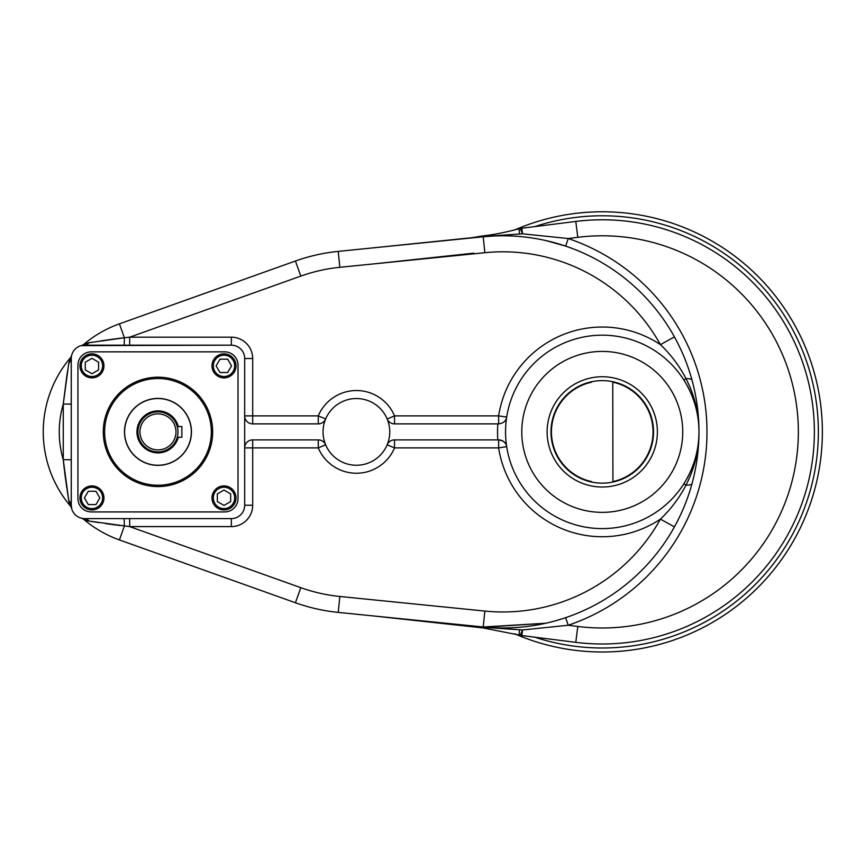 <?xml version="1.0" encoding="UTF-8"?>
<svg xmlns="http://www.w3.org/2000/svg" width="865" height="865" viewBox="0 0 865 865"><rect width="100%" height="100%" fill="white"/><g stroke="black" fill="none" stroke-linecap="round" stroke-linejoin="round"><path stroke-width="1.3" d="M103.281 431.894A54.69 54.69 0 0 0 185.315 479.253A54.69 54.69 0 0 0 185.315 384.525A54.69 54.69 0 0 0 103.281 431.894A54.69 54.69 0 0 0 185.315 479.253A54.69 54.69 0 0 0 185.315 384.525A54.69 54.69 0 0 0 103.281 431.894M91.268 351.85L224.673 351.85A13.343 13.343 0 0 1 238.016 365.192L238.016 498.586A13.343 13.343 0 0 1 224.673 511.929L91.268 511.929A13.343 13.343 0 0 1 77.936 498.586L77.936 365.192A13.343 13.343 0 0 1 91.268 351.85A13.343 13.343 0 0 0 77.936 365.192L77.936 498.586A13.343 13.343 0 0 0 91.268 511.929L224.673 511.929A13.343 13.343 0 0 0 238.016 498.586L238.016 365.192A13.343 13.343 0 0 0 224.673 351.85L91.268 351.85L224.673 351.85M157.971 465.37A33.486 33.486 0 0 1 128.972 415.146A33.486 33.486 0 0 1 186.97 415.146A33.486 33.486 0 0 1 157.971 465.37A33.486 33.486 0 0 1 128.972 415.146A33.486 33.486 0 0 1 186.97 415.146A33.486 33.486 0 0 1 157.971 465.37M211.33 431.894A53.36 53.36 0 0 1 131.296 478.096A53.36 53.36 0 0 1 131.296 385.682A53.36 53.36 0 0 1 211.33 431.894A53.36 53.36 0 0 1 131.296 478.096A53.36 53.36 0 0 1 131.296 385.682A53.36 53.36 0 0 1 211.33 431.894M77.936 498.586L77.936 365.192M238.016 365.192L238.016 498.586M224.673 511.929L91.268 511.929M612.928 481.578A50.83 50.83 0 0 0 612.766 382.168L612.766 381.714A51.273 51.273 0 0 0 591.584 381.746L591.584 382.2A50.83 50.83 0 0 0 591.757 481.621L591.757 482.075A51.273 51.273 0 0 0 612.928 482.032L612.766 382.168A50.83 50.83 0 0 1 612.928 481.578L612.766 381.714A51.273 51.273 0 0 0 591.584 381.746L591.584 382.2A50.83 50.83 0 0 0 591.757 481.621L591.757 482.075A51.273 51.273 0 0 0 612.928 482.032L612.928 481.578M550.983 431.981A51.273 51.273 0 0 1 627.817 387.444A51.273 51.273 0 0 1 627.968 476.247A51.273 51.273 0 0 1 550.983 431.981A51.273 51.273 0 0 1 627.817 387.444A51.273 51.273 0 0 1 627.968 476.247A51.273 51.273 0 0 1 550.983 431.981M547.123 431.981A55.133 55.133 0 0 1 629.742 384.092A55.133 55.133 0 0 1 629.904 479.588A55.133 55.133 0 0 1 547.123 431.981A55.133 55.133 0 0 1 629.742 384.092A55.133 55.133 0 0 1 629.904 479.588A55.133 55.133 0 0 1 547.123 431.981M521.79 432.024A80.477 80.477 0 0 0 602.397 512.361A80.477 80.477 0 0 0 682.734 431.754A80.477 80.477 0 0 0 602.126 351.417A80.477 80.477 0 0 0 521.79 432.024M682.734 431.754A80.477 80.477 0 0 0 561.904 362.262A80.477 80.477 0 0 0 562.142 501.646A80.477 80.477 0 0 0 682.734 431.754M79.937 497.937A12.002 12.002 0 0 0 91.96 509.928A12.002 12.002 0 0 0 103.951 497.894A12.002 12.002 0 0 0 91.928 485.914A12.002 12.002 0 0 0 79.937 497.937M95.972 491.244L99.832 497.905L95.993 504.587L88.295 504.598L84.424 497.937L88.273 491.255L95.972 491.244L99.832 497.905L95.993 504.587L88.295 504.598L84.424 497.937L88.273 491.255L95.972 491.244L99.832 497.905L95.993 504.587L88.295 504.598L84.424 497.937L88.273 491.255L95.972 491.244L99.832 497.905L95.993 504.587L88.295 504.598L84.424 497.937L88.273 491.255L95.972 491.244M103.951 497.894A12.002 12.002 0 0 0 85.927 487.536A12.002 12.002 0 0 0 85.959 508.328A12.002 12.002 0 0 0 103.951 497.894M102.611 497.905A10.672 10.672 0 0 0 86.597 488.682A10.672 10.672 0 0 0 86.619 507.171A10.672 10.672 0 0 0 102.611 497.905A10.672 10.672 0 0 0 86.597 488.682A10.672 10.672 0 0 0 86.619 507.171A10.672 10.672 0 0 0 102.611 497.905M224.024 509.928A12.002 12.002 0 0 0 236.004 497.894A12.002 12.002 0 0 0 223.981 485.914A12.002 12.002 0 0 0 212.001 497.937A12.002 12.002 0 0 0 224.024 509.928M217.32 493.893L223.992 490.033L230.663 493.872L230.674 501.57L224.013 505.43L217.342 501.592L217.32 493.893L223.992 490.033L230.663 493.872L230.674 501.57L224.013 505.43L217.342 501.592L217.32 493.893L223.992 490.033L230.663 493.872L230.674 501.57L224.013 505.43L217.342 501.592L217.32 493.893L223.992 490.033L230.663 493.872L230.674 501.57L224.013 505.43L217.342 501.592L217.32 493.893M223.981 485.914A12.002 12.002 0 0 0 213.612 503.938A12.002 12.002 0 0 0 234.404 503.906A12.002 12.002 0 0 0 223.981 485.914M223.981 487.244A10.672 10.672 0 0 0 214.769 503.268A10.672 10.672 0 0 0 233.258 503.235A10.672 10.672 0 0 0 223.981 487.244A10.672 10.672 0 0 0 214.769 503.268A10.672 10.672 0 0 0 233.258 503.235A10.672 10.672 0 0 0 223.981 487.244M236.004 365.841A12.002 12.002 0 0 0 223.981 353.861A12.002 12.002 0 0 0 212.001 365.884A12.002 12.002 0 0 0 224.024 377.864A12.002 12.002 0 0 0 236.004 365.841M219.98 372.534L216.109 365.873L219.959 359.202L227.657 359.18L231.517 365.852L227.679 372.523L219.98 372.534L216.109 365.873L219.959 359.202L227.657 359.18L231.517 365.852L227.679 372.523L219.98 372.534L216.109 365.873L219.959 359.202L227.657 359.18L231.517 365.852L227.679 372.523L219.98 372.534L216.109 365.873L219.959 359.202L227.657 359.18L231.517 365.852L227.679 372.523L219.98 372.534M212.001 365.884A12.002 12.002 0 0 0 230.025 376.253A12.002 12.002 0 0 0 229.993 355.45A12.002 12.002 0 0 0 212.001 365.884M213.331 365.884A10.672 10.672 0 0 0 229.355 375.096A10.672 10.672 0 0 0 229.322 356.607A10.672 10.672 0 0 0 213.331 365.884A10.672 10.672 0 0 0 229.355 375.096A10.672 10.672 0 0 0 229.322 356.607A10.672 10.672 0 0 0 213.331 365.884M91.928 353.861A12.002 12.002 0 0 0 79.937 365.884A12.002 12.002 0 0 0 91.96 377.864A12.002 12.002 0 0 0 103.951 365.841A12.002 12.002 0 0 0 91.928 353.861M98.621 369.885L91.96 373.745L85.278 369.906L85.267 362.208L91.928 358.348L98.61 362.186L98.621 369.885L91.96 373.745L85.278 369.906L85.267 362.208L91.928 358.348L98.61 362.186L98.621 369.885L91.96 373.745L85.278 369.906L85.267 362.208L91.928 358.348L98.61 362.186L98.621 369.885L91.96 373.745L85.278 369.906L85.267 362.208L91.928 358.348L98.61 362.186L98.621 369.885M91.96 377.864A12.002 12.002 0 0 0 102.33 359.84A12.002 12.002 0 0 0 81.537 359.872A12.002 12.002 0 0 0 91.96 377.864M91.96 376.535A10.672 10.672 0 0 0 101.173 360.51A10.672 10.672 0 0 0 82.694 360.543A10.672 10.672 0 0 0 91.96 376.535A10.672 10.672 0 0 0 101.173 360.51A10.672 10.672 0 0 0 82.694 360.543A10.672 10.672 0 0 0 91.96 376.535M177.26 437.225L181.855 437.225L181.855 426.553L181.855 437.225L177.26 437.225L177.758 434.857M181.855 426.553L177.26 426.553L181.855 426.553M602.256 651.994A220.11 220.11 0 0 0 817.76 387.077A220.11 220.11 0 0 0 514.513 230.025A220.11 220.11 0 0 1 822.366 431.894A220.11 220.11 0 0 1 514.513 633.753A220.11 220.11 0 0 0 822.366 431.894A220.11 220.11 0 0 0 514.513 230.025A220.11 220.11 0 0 1 822.366 431.894A220.11 220.11 0 0 1 514.513 633.753A220.11 220.11 0 0 0 822.366 431.894A220.11 220.11 0 0 0 514.513 230.025M175.984 431.894A18.014 18.014 0 0 0 148.964 416.292A18.014 18.014 0 0 0 148.964 447.486A18.014 18.014 0 0 0 175.984 431.894A18.014 18.014 0 0 0 148.964 416.292A18.014 18.014 0 0 0 148.964 447.486A18.014 18.014 0 0 0 175.984 431.894M177.985 431.894A20.014 20.014 0 0 0 147.969 414.562A20.014 20.014 0 0 0 147.969 449.216A20.014 20.014 0 0 0 177.985 431.894A20.014 20.014 0 0 0 147.969 414.562A20.014 20.014 0 0 0 147.969 449.216A20.014 20.014 0 0 0 177.985 431.894L177.876 433.938M178.298 426.553A21.009 21.009 0 0 0 145.947 414.659A21.009 21.009 0 0 0 145.947 449.119A21.009 21.009 0 0 0 178.298 437.225A21.009 21.009 0 0 1 145.947 449.119A21.009 21.009 0 0 1 145.947 414.659A21.009 21.009 0 0 1 178.298 426.553M191.327 431.894A33.346 33.346 0 0 0 141.298 403.004A33.346 33.346 0 0 0 141.298 460.775A33.346 33.346 0 0 0 191.327 431.894A33.346 33.346 0 0 0 141.298 403.004A33.346 33.346 0 0 0 141.298 460.775A33.346 33.346 0 0 0 191.327 431.894M177.952 430.846L177.876 429.851M177.628 428.121L177.487 427.461M602.256 335.177A96.718 96.718 0 0 1 686.01 480.248A96.718 96.718 0 0 1 518.503 480.248A96.718 96.718 0 0 1 602.256 335.177A96.718 96.718 0 0 1 698.844 436.836A96.718 96.718 0 0 1 592.384 528.104A96.718 96.718 0 0 1 506.685 417.103A96.718 96.718 0 0 1 602.256 335.177M373.853 615.988L482.789 627.893A16.003 1.492 97.9 0 0 483.286 627.32L373.853 615.988L483.286 627.32L522.525 629.958L521.822 635.548L522.525 629.958A16.003 1.935 105.4 0 1 519.573 635.105A16.003 16.003 0 0 0 521.822 635.548L575.787 642.338A212.109 212.109 0 0 0 814.365 431.894A212.109 212.109 0 0 0 575.787 221.44L577.788 237.324L568.218 238.535L522.525 233.82L483.286 236.459L522.525 233.82A16.003 1.935 -105.4 0 0 519.573 228.684A16.003 1.935 -105.4 0 1 522.525 233.82L521.822 228.23L575.787 221.44L521.822 228.23L575.787 221.44L521.822 228.23L522.525 233.82L568.218 238.535A204.097 204.097 0 0 1 568.218 625.254L565.656 617.664A196.096 196.096 0 0 0 674.43 526.882C682.161 512.837 688.043 498.348 692.076 483.427A196.096 196.096 0 0 1 684.637 505.484A196.096 196.096 0 0 0 692.076 483.427A16.003 4.368 -164.8 0 1 685.977 485.157L683.858 483.805C693.903 467.695 698.942 450.384 698.974 431.894C698.952 413.092 694.617 395.337 685.977 378.621A16.003 4.368 -15.2 0 1 692.076 380.362A16.003 4.368 -15.2 0 0 685.977 378.621L683.858 379.973L685.977 378.621C679.371 365.873 670.851 354.542 660.428 344.648A104.849 104.849 0 0 0 498.64 415.881L498.64 423.882L498.64 415.881A104.849 104.849 0 0 1 660.428 344.648A180.093 180.093 0 0 0 484.832 252.71L483.232 236.783L338.226 251.38L483.232 236.783L484.832 252.71L339.837 267.307L338.226 251.38A181.423 181.423 0 0 0 295.419 261.025A181.423 181.423 0 0 1 338.226 251.38L339.837 267.307A165.41 165.41 0 0 0 300.804 276.097L295.419 261.025L119.413 323.845L295.419 261.025L300.804 276.097L129.674 337.177L124.376 337.761L119.413 323.845L124.376 337.761L88.911 342.735L84.186 344.043A114.721 114.721 0 0 1 119.413 323.845A114.721 114.721 0 0 0 84.186 344.043A8.001 8.001 0 0 1 81.126 345.643L84.608 345.178A8.001 5.979 90 0 0 88.911 342.735L92.458 342.172L88.911 342.735A8.001 5.979 90 0 1 84.608 345.178A13.343 13.343 0 0 0 71.265 358.521L71.265 404.063L63.264 404.063L68.822 362.824A8.001 5.979 180 0 0 71.265 358.521L71.265 404.063L63.264 404.063L63.264 459.715A98.718 98.718 0 0 1 63.264 404.063L68.822 362.824A8.001 5.979 180 0 0 71.265 358.521L71.265 505.257L71.265 459.715L63.264 459.715A98.718 98.718 0 0 1 63.264 404.063L63.264 459.802L68.822 500.954A8.001 5.979 180 0 1 71.265 505.257L71.73 508.739A8.001 8.001 0 0 0 70.13 505.679L68.822 500.954A8.001 5.979 180 0 1 71.265 505.257L71.73 508.739A8.001 8.001 0 0 0 71.719 508.739L71.719 508.739A8.001 8.001 0 0 0 70.13 505.679L68.259 497.44L63.264 459.715L71.265 459.715L71.265 505.257A13.343 13.343 0 0 0 84.608 518.6L231.344 518.6A13.343 13.343 0 0 0 244.687 505.257L244.687 447.897A8.001 8.001 0 0 1 252.688 439.896A8.001 8.001 0 0 0 244.687 447.897A8.001 8.001 0 0 1 252.688 439.896L252.688 447.897L244.687 447.897A8.001 8.001 0 0 1 252.688 439.896L252.688 447.897L244.687 447.897L244.687 505.257L244.687 358.521A13.343 13.343 0 0 0 231.344 345.178L84.608 345.178L231.344 345.178L129.674 345.178L129.674 337.177L129.674 345.178L84.608 345.178A13.343 13.343 0 0 0 71.265 358.521L71.265 505.257A13.343 13.343 0 0 0 84.608 518.6L231.344 518.6A13.343 13.343 0 0 0 244.687 505.257L244.687 358.521A13.343 13.343 0 0 0 231.344 345.178L81.126 345.643A8.001 8.001 0 0 0 84.186 344.043L88.911 342.735L124.376 337.761L124.171 345.178L124.376 337.761L129.674 337.177L231.344 337.177A21.344 21.344 0 0 1 252.688 358.521L252.688 415.881L244.687 415.881L252.688 415.881L252.688 423.882L252.688 415.881L318.277 415.881A41.358 41.358 0 0 1 394.537 415.881L387.152 418.984L394.537 415.881L394.537 423.882L394.537 415.881L498.64 415.881L506.685 417.103C506.285 420.812 503.646 423.072 498.77 423.882C503.646 423.072 506.285 420.812 506.685 417.103L498.64 415.881L394.537 415.881A41.358 41.358 0 0 0 318.277 415.881L252.688 415.881L252.688 358.521L244.687 358.521L244.687 415.881A8.001 8.001 0 0 0 252.688 423.882A8.001 8.001 0 0 1 244.687 415.881L244.687 358.521L252.688 358.521A21.344 21.344 0 0 0 231.344 337.177L231.344 345.178L231.344 337.177L129.674 337.177L300.804 276.097A165.41 165.41 0 0 1 339.837 267.307L484.832 252.71A180.093 180.093 0 0 1 660.428 344.648L674.43 336.896C682.139 350.909 688.032 365.387 692.076 380.362C696.639 397.057 698.942 414.238 698.974 431.894C698.942 450.384 693.903 467.695 683.858 483.805L685.977 485.157C694.617 468.441 698.952 450.687 698.974 431.894C698.942 413.394 693.903 396.084 683.858 379.973C693.903 396.084 698.942 413.394 698.974 431.894C698.952 413.092 694.617 395.337 685.977 378.621C679.371 365.873 670.851 354.542 660.428 344.648L674.43 336.896A196.096 196.096 0 0 1 678.214 344.097A196.096 196.096 0 0 0 674.43 336.896C682.139 350.909 688.032 365.387 692.076 380.362C696.639 397.057 698.942 414.238 698.974 431.894C698.942 449.541 696.639 466.722 692.076 483.427A16.003 4.368 -164.8 0 1 685.977 485.157C694.617 468.441 698.952 450.687 698.974 431.894C698.942 449.541 696.639 466.722 692.076 483.427C688.043 498.348 682.161 512.837 674.43 526.882L660.428 519.13A104.849 104.849 0 0 1 498.64 447.897L506.685 446.675L498.64 447.897L498.64 439.896L498.64 447.897L394.537 447.897A41.358 41.358 0 0 1 318.277 447.897L325.651 444.805L318.277 447.897L318.277 439.896L318.277 447.897L252.688 447.897L252.688 505.257A21.344 21.344 0 0 1 231.344 526.601L129.674 526.601L129.674 518.6L129.674 526.601L88.911 521.044L84.197 519.746A8.001 8.001 0 0 0 81.126 518.135L82.089 518.362L81.126 518.135A8.001 8.001 0 0 1 84.186 519.735L88.911 521.044A8.001 5.979 -90 0 0 84.608 518.6L231.344 518.6L231.344 526.601L129.674 526.601L300.804 587.681L129.674 526.601L88.911 521.044A8.001 5.979 -90 0 0 84.608 518.6L124.171 518.6L124.376 526.028L124.171 518.6L84.597 518.6L231.344 518.6L231.344 526.601A21.344 21.344 0 0 0 252.688 505.257L244.687 505.257L252.688 505.257L252.688 447.897L318.277 447.897A41.358 41.358 0 0 0 394.537 447.897L498.64 447.897A104.849 104.849 0 0 0 660.428 519.13A180.093 180.093 0 0 1 484.832 611.068L339.837 596.472A165.41 165.41 0 0 1 300.804 587.681L295.419 602.754L119.413 539.933L124.376 526.028L119.413 539.933A114.721 114.721 0 0 1 84.186 519.735A114.721 114.721 0 0 0 119.413 539.933L295.419 602.754L300.804 587.681A165.41 165.41 0 0 0 339.837 596.472L338.226 612.398A181.423 181.423 0 0 1 295.419 602.754A181.423 181.423 0 0 0 338.226 612.398L339.837 596.472L484.832 611.068L483.232 626.995L338.226 612.398L483.232 626.995L484.832 611.068A180.093 180.093 0 0 0 660.428 519.13C670.883 509.193 679.403 497.872 685.977 485.157C679.403 497.872 670.883 509.193 660.428 519.13L674.43 526.882A196.096 196.096 0 0 1 483.232 626.995L545.815 623.232L483.286 627.32A16.003 1.492 97.9 0 1 482.789 627.893L519.573 635.105A16.003 1.935 105.4 0 1 519.551 629.882M498.77 439.896L497.851 439.896A104.719 104.719 0 0 1 497.851 423.882L394.537 423.882A8.001 8.001 0 0 1 387.152 418.984A8.001 8.001 0 0 0 394.537 423.882A8.001 8.001 0 0 1 387.152 418.984A8.001 8.001 0 0 0 394.537 423.882L497.851 423.882A104.719 104.719 0 0 0 497.851 439.896L394.537 439.896L394.537 447.897L394.537 439.896L498.77 439.896C503.646 440.718 506.285 442.977 506.685 446.675A8.001 8.001 0 0 0 498.77 439.896C503.646 440.718 506.285 442.977 506.685 446.675A8.001 8.001 0 0 0 498.77 439.896M387.152 444.805L394.537 447.897L387.152 444.805A8.001 8.001 0 0 1 394.537 439.896A8.001 8.001 0 0 0 387.152 444.805M325.651 444.794A8.001 8.001 0 0 0 318.277 439.896A8.001 8.001 0 0 1 325.651 444.805A8.001 8.001 0 0 0 318.277 439.896A8.001 8.001 0 0 1 325.651 444.794M81.126 518.135L81.742 518.286L81.126 518.135M86.651 520.557L88.911 521.044L86.651 520.557M90.717 521.336L94.804 521.973L90.717 521.336M95.096 522.017L95.723 522.114L95.096 522.017M95.831 522.136L96.664 522.265L95.831 522.136M96.934 522.309L97.94 522.46L96.934 522.309M98.318 522.514L98.934 522.611L98.318 522.514M105.519 523.595L116.04 525.033L105.519 523.595M116.959 525.152L119.975 525.52L116.959 525.152M121.857 338.042L116.959 338.626L121.857 338.042M116.04 338.745L100.372 340.951L116.04 338.745M318.277 423.882L318.277 415.881L318.277 423.882L252.688 423.882L318.277 423.882A8.001 8.001 0 0 0 325.651 418.984L318.277 415.881L325.651 418.984A8.001 8.001 0 0 1 318.277 423.882M505.279 420.541A8.001 8.001 0 0 0 506.566 417.709A8.001 8.001 0 0 1 505.279 420.541M71.568 355.666L71.73 355.039A8.001 8.001 0 0 0 71.73 355.039L71.568 355.666M71.59 355.569L71.73 355.039A8.001 8.001 0 0 1 70.13 358.099L70.119 358.121A114.721 114.721 0 0 0 70.13 505.679L70.13 505.679A114.721 114.721 0 0 1 70.13 358.099L68.367 365.7L70.119 358.121A8.001 8.001 0 0 0 71.73 355.039L71.579 355.623M67.665 370.188L67.546 370.966L67.665 370.188M67.351 372.199L63.318 403.436L67.048 374.221M63.307 460.256L64.334 469.814L63.307 460.256M66.875 488.433L64.551 471.641M64.561 471.674L66.875 488.422M67.189 490.52L67.351 491.579L67.189 490.52M67.546 492.823L67.665 493.601L67.546 492.823M375.453 263.717L473.815 253.142L375.453 263.717M252.688 439.896L318.277 439.896L252.688 439.896M389.758 431.894A33.346 33.346 0 0 1 339.729 460.775A33.346 33.346 0 0 1 339.729 403.004A33.346 33.346 0 0 1 389.758 431.894A33.346 33.346 0 0 1 339.729 460.775A33.346 33.346 0 0 1 339.729 403.004A33.346 33.346 0 0 1 389.758 431.894M521.822 635.548L575.787 642.338A212.109 212.109 0 0 0 814.365 431.894A212.109 212.109 0 0 0 575.787 221.44L577.788 237.324L568.218 238.535L565.656 246.114A196.096 196.096 0 0 0 483.232 236.783L472.106 237.68L483.286 236.459A16.003 1.492 -97.9 0 0 482.789 235.896A16.003 1.492 -97.9 0 1 483.286 236.459L493.537 236.015L483.232 236.783A196.096 196.096 0 0 1 674.43 336.896A196.096 196.096 0 0 0 565.656 246.114L545.815 240.556M682.496 353.201A196.096 196.096 0 0 1 690.432 374.653A196.096 196.096 0 0 0 682.496 353.201M534.711 226.608A216.109 216.109 0 0 1 818.366 431.894A216.109 216.109 0 0 1 534.711 637.17A216.109 216.109 0 0 0 818.366 431.894A216.109 216.109 0 0 0 534.711 226.608M565.656 246.114L568.218 238.535A204.097 204.097 0 0 1 568.218 625.254L522.525 629.958A16.003 1.935 105.4 0 1 519.573 635.105M373.853 247.79L472.106 237.68L373.853 247.79L472.106 237.68L482.789 235.896C492.726 234.891 504.987 232.48 519.573 228.684A16.003 1.935 -105.4 0 0 519.551 233.896M483.286 627.32L522.525 629.958L568.218 625.254L565.656 617.664A196.096 196.096 0 0 1 483.232 626.995L483.286 627.32M575.787 642.338L577.788 626.455L568.218 625.254L577.788 626.455A196.096 196.096 0 0 0 798.352 431.894A196.096 196.096 0 0 0 577.788 237.324A196.096 196.096 0 0 1 798.352 431.894A196.096 196.096 0 0 1 577.788 626.455L575.787 642.338M521.822 228.23A16.003 16.003 0 0 0 519.573 228.684"/></g></svg>
